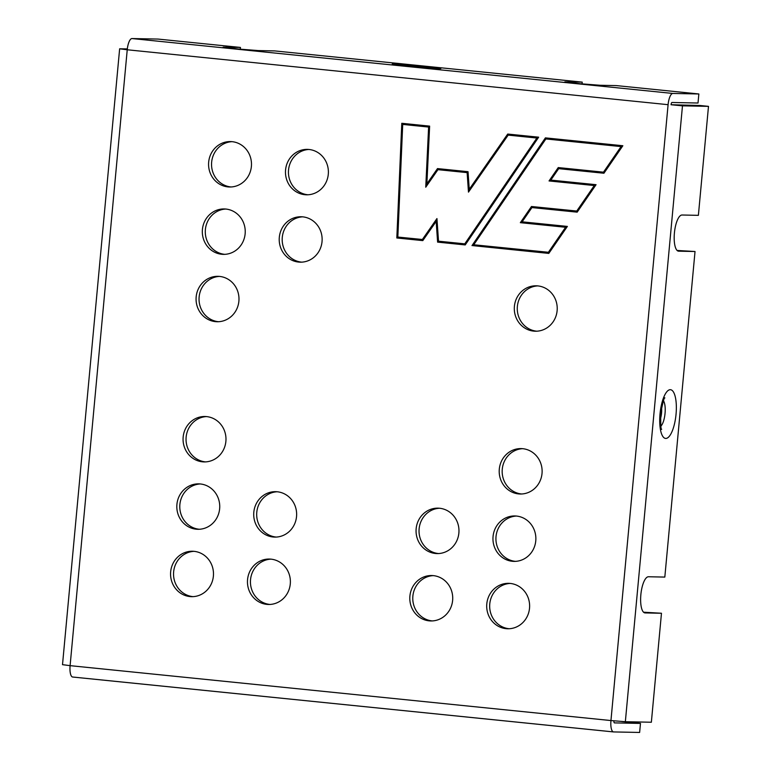 <?xml version="1.0" encoding="UTF-8"?>
<svg xmlns="http://www.w3.org/2000/svg" width="771" height="771" viewBox="0 0 771 771"><rect width="100%" height="100%" fill="white"/><g stroke="black" fill="none" stroke-linecap="round" stroke-linejoin="round"><path stroke-width="1.16" d="M548.354 252.339L565.586 227.272L566.328 227.281L549.097 252.348L473.751 244.764L545.868 138.953L621.821 146.596L621.079 146.586L603.481 172.174L604.223 172.184L621.821 146.596M566.328 227.281L520.348 222.674L565.586 227.272M521.09 222.694L532.183 206.57M576.718 211.09L594.287 185.541L595.029 185.551L577.46 211.109L531.479 206.503L520.348 222.674M595.029 185.551L549.048 180.944L594.287 185.541M549.79 180.963L558.946 167.654M603.481 172.174L558.243 167.577L549.048 180.944M621.079 146.586L545.868 138.953M548.846 253.351L472.729 245.621L546.109 137.951M577.209 212.112L531.932 207.572L522.131 221.826L567.369 226.423L548.807 253.408L472.729 245.621M603.972 173.186L558.696 168.656L550.822 180.096L596.06 184.693L577.171 212.16L531.932 207.572M471.987 245.612L545.405 137.874L622.852 145.738L603.934 173.244L558.696 168.656M426.536 186.052L429.36 127.061L428.618 127.051L425.746 187.199L437.947 169.668L467.872 172.646L467.13 172.627L468.479 192.114L508.166 135.118L537.618 138.048L536.876 138.038L464.768 243.848L465.511 243.867L537.618 138.048M429.36 127.061L402.713 124.42L428.618 127.051M437.012 219.552L423.086 239.559L397.836 237.054L402.713 124.42M464.768 243.848L438.516 241.188L436.945 218.569L422.344 239.54M536.876 138.038L508.166 135.118M469.154 191.15L467.872 172.646M467.13 172.627L437.947 169.668M422.836 240.562L397.566 237.998L402.529 123.37M438.362 242.133L436.916 221.412L436.174 221.402L437.61 242.123L465.26 244.87M437.61 242.123L465.221 244.927L538.65 137.19L507.713 134.048L469.26 189.29L470.002 189.3L508.417 134.115M469.26 189.29L468.026 171.692L437.494 168.589L426.874 183.855L427.616 183.874L438.198 168.666M426.874 183.855L429.63 126.126L401.787 123.293L396.824 237.979L397.566 237.998M436.174 221.402L422.797 240.619L396.824 237.979M557.125 310.684A22.716 21.463 -88.9 0 0 536.211 285.81A22.716 21.463 -88.9 0 0 514.402 306.347A22.716 21.463 -88.9 0 0 535.305 331.222A22.716 21.463 -88.9 0 0 557.125 310.684M536.799 331.202A22.716 21.463 91.1 0 1 517.274 308.149A22.716 21.463 91.1 0 1 537.695 285.896M542.023 473.471A22.716 21.463 -88.9 0 0 521.109 448.597A22.716 21.463 -88.9 0 0 499.3 469.134A22.716 21.463 -88.9 0 0 520.213 494.009A22.716 21.463 -88.9 0 0 542.023 473.471M521.697 493.989A22.716 21.463 91.1 0 1 502.172 470.936A22.716 21.463 91.1 0 1 522.603 448.674M458.87 533.04A22.716 21.463 -88.9 0 0 437.967 508.156A22.716 21.463 -88.9 0 0 416.157 528.704A22.716 21.463 -88.9 0 0 437.061 553.578A22.716 21.463 -88.9 0 0 458.87 533.04M438.545 553.549A22.716 21.463 91.1 0 1 419.029 530.506A22.716 21.463 91.1 0 1 439.451 508.243M535.768 540.847A22.716 21.463 -88.9 0 0 514.864 515.963A22.716 21.463 -88.9 0 0 493.055 536.51A22.716 21.463 -88.9 0 0 513.958 561.384A22.716 21.463 -88.9 0 0 535.768 540.847M515.442 561.355A22.716 21.463 91.1 0 1 495.926 538.312A22.716 21.463 91.1 0 1 516.348 516.05M452.625 600.416A22.716 21.463 -88.9 0 0 431.712 575.532A22.716 21.463 -88.9 0 0 409.902 596.079A22.716 21.463 -88.9 0 0 430.806 620.954A22.716 21.463 -88.9 0 0 452.625 600.416M432.3 620.925A22.716 21.463 91.1 0 1 412.774 597.872A22.716 21.463 91.1 0 1 433.196 575.619M529.523 608.223A22.716 21.463 -88.9 0 0 508.609 583.339A22.716 21.463 -88.9 0 0 486.8 603.886A22.716 21.463 -88.9 0 0 507.713 628.76A22.716 21.463 -88.9 0 0 529.523 608.223M509.197 628.731A22.716 21.463 91.1 0 1 489.672 605.678A22.716 21.463 91.1 0 1 510.103 583.425M225.884 441.378A22.716 21.463 -88.9 0 0 204.98 416.504A22.716 21.463 -88.9 0 0 183.161 437.041A22.716 21.463 -88.9 0 0 204.074 461.916A22.716 21.463 -88.9 0 0 225.884 441.378M205.558 461.896A22.716 21.463 91.1 0 1 186.042 438.844A22.716 21.463 91.1 0 1 206.464 416.581M296.536 516.56A22.716 21.463 -88.9 0 0 275.623 491.676A22.716 21.463 -88.9 0 0 253.813 512.223A22.716 21.463 -88.9 0 0 274.717 537.098A22.716 21.463 -88.9 0 0 296.536 516.56M276.211 537.069A22.716 21.463 91.1 0 1 256.685 514.026A22.716 21.463 91.1 0 1 277.107 491.763M219.639 508.754A22.716 21.463 -88.9 0 0 198.725 483.87A22.716 21.463 -88.9 0 0 176.916 504.417A22.716 21.463 -88.9 0 0 197.819 529.292A22.716 21.463 -88.9 0 0 219.639 508.754M199.313 529.263A22.716 21.463 91.1 0 1 179.788 506.219A22.716 21.463 91.1 0 1 200.209 483.957M290.281 583.936A22.716 21.463 -88.9 0 0 269.378 559.052A22.716 21.463 -88.9 0 0 247.558 579.599A22.716 21.463 -88.9 0 0 268.472 604.474A22.716 21.463 -88.9 0 0 290.281 583.936M269.956 604.445A22.716 21.463 91.1 0 1 250.44 581.392A22.716 21.463 91.1 0 1 270.862 559.139M213.384 576.13A22.716 21.463 -88.9 0 0 192.48 551.246A22.716 21.463 -88.9 0 0 170.661 571.793A22.716 21.463 -88.9 0 0 191.574 596.667A22.716 21.463 -88.9 0 0 213.384 576.13M193.058 596.638A22.716 21.463 91.1 0 1 173.542 573.585A22.716 21.463 91.1 0 1 193.964 551.332M238.885 301.201A22.716 21.463 -88.9 0 0 217.981 276.326A22.716 21.463 -88.9 0 0 196.171 296.864A22.716 21.463 -88.9 0 0 217.075 321.738A22.716 21.463 -88.9 0 0 238.885 301.201M218.559 321.719A22.716 21.463 91.1 0 1 199.043 298.666A22.716 21.463 91.1 0 1 219.465 276.404M322.037 241.631A22.716 21.463 -88.9 0 0 301.133 216.757A22.716 21.463 -88.9 0 0 279.314 237.295A22.716 21.463 -88.9 0 0 300.227 262.169A22.716 21.463 -88.9 0 0 322.037 241.631M301.712 262.15A22.716 21.463 91.1 0 1 282.186 239.097A22.716 21.463 91.1 0 1 302.618 216.844M245.139 233.825A22.716 21.463 -88.9 0 0 224.236 208.951A22.716 21.463 -88.9 0 0 202.416 229.488A22.716 21.463 -88.9 0 0 223.33 254.363A22.716 21.463 -88.9 0 0 245.139 233.825M224.814 254.343A22.716 21.463 91.1 0 1 205.288 231.29A22.716 21.463 91.1 0 1 225.72 209.037M328.292 174.256A22.716 21.463 -88.9 0 0 307.378 149.381A22.716 21.463 -88.9 0 0 285.569 169.919A22.716 21.463 -88.9 0 0 306.473 194.803A22.716 21.463 -88.9 0 0 328.292 174.256M307.966 194.774A22.716 21.463 91.1 0 1 288.441 171.721A22.716 21.463 91.1 0 1 308.863 149.468M251.385 166.449A22.716 21.463 -88.9 0 0 230.481 141.575A22.716 21.463 -88.9 0 0 208.671 162.112A22.716 21.463 -88.9 0 0 229.575 186.996A22.716 21.463 -88.9 0 0 251.385 166.449M231.059 186.968A22.716 21.463 91.1 0 1 211.543 163.915A22.716 21.463 91.1 0 1 231.965 141.662M698.854 93.975L698.015 103.015L672.013 102.495A2.274 0.742 95.8 0 0 671.059 104.74L699.943 105.492L708.491 106.359L698.381 215.34L682.036 215.013A18.167 5.927 95.8 0 0 674.432 232.736A18.167 5.927 95.8 0 0 678.519 251.173A18.167 5.927 95.8 0 0 678.673 251.182L695.028 251.51L664.824 577.084L648.478 576.756A18.167 5.927 95.8 0 0 640.874 594.48A18.167 5.927 95.8 0 0 644.961 612.916A18.167 5.927 95.8 0 0 645.115 612.926L661.47 613.253L651.36 722.234L625.348 721.714L610.95 720.557L668.091 104.683A11.353 3.701 -84.2 0 1 672.852 93.455L698.854 93.975L616.405 85.6L600.06 85.273L579.937 83.711L564.873 81.861L582.23 82.131L582.066 83.914M695.028 251.51L677.111 250.459M671.059 104.74L682.48 105.839L708.491 106.359M643.554 612.203L661.47 613.253M613.909 720.846A2.274 0.742 95.8 0 0 614.439 722.89L640.47 723.41L621.773 721.511M640.47 723.41L639.631 732.45L613.62 731.93A11.353 3.701 -84.2 0 1 613.523 731.93A11.353 3.701 -84.2 0 1 610.95 720.557L70.103 665.652A11.353 3.701 95.8 0 0 72.676 677.025A11.353 3.701 95.8 0 0 72.773 677.025L613.427 731.91M668.091 104.683L127.234 49.778A11.353 3.701 95.8 0 1 131.995 38.55L158.007 39.07L240.456 47.436L223.108 47.166L238.162 49.016L258.285 50.578L274.64 50.905L582.23 82.131M240.456 47.436L240.292 49.219M119.64 48.804L62.509 664.669L70.103 665.652L127.234 49.778L119.64 48.804L127.331 48.91M661.537 407.676A10.225 3.335 -84.2 0 1 660.39 419.01M660.872 426.151A13.656 4.453 95.8 0 0 665.151 411.926A13.656 4.453 95.8 0 0 663.455 400.775M676.244 411.589A24.489 7.989 95.8 0 0 665.132 394.299A24.489 7.989 95.8 0 0 662.732 436.299A24.489 7.989 95.8 0 0 676.244 411.589M682.48 105.839L625.348 721.714M420.937 66.084A24.489 0.617 5.3 0 0 393.576 64.359A24.489 0.617 5.3 0 0 435.114 68.407A24.489 0.617 5.3 0 0 420.937 66.084M131.995 38.55L672.852 93.455M661.672 429.187C660.93 430.584 660.622 425.178 660.737 412.957C663.002 401.71 664.371 396.708 664.843 397.961M438.699 68.6L394.347 64.485M72.676 677.025L613.523 731.93"/></g></svg>

